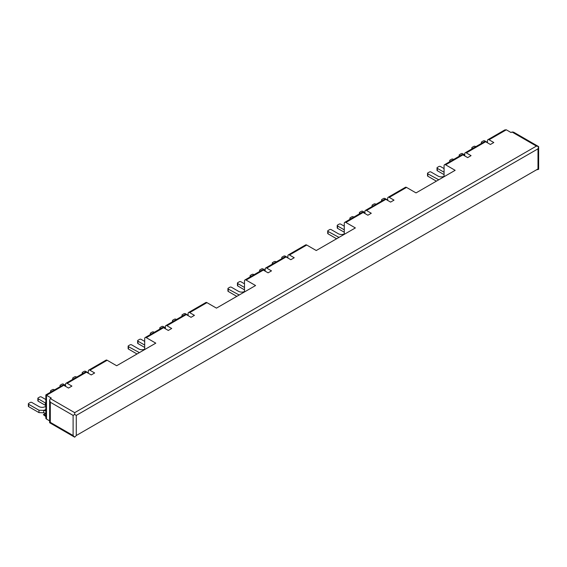 <?xml version="1.0" encoding="UTF-8"?>
<svg xmlns="http://www.w3.org/2000/svg" width="567" height="567" viewBox="0 0 567 567"><rect width="100%" height="100%" fill="white"/><g stroke="black" fill="none" stroke-linecap="round" stroke-linejoin="round"><path stroke-width="0.85" d="M45.842 415.101L43.383 414.69L45.842 416.575M74.688 437.192L49.641 422.727L50.3 422.351L73.108 435.52L74.688 437.192L76.276 435.52L536.41 169.866L538.65 169.327L538.65 146.619L513.603 132.161L512.015 132.005L511.065 132.55L506.317 129.808L489.052 139.78L493.8 142.523L490.398 144.486L485.643 141.743L466.322 152.899L471.071 155.642L467.669 157.612L462.913 154.862L445.648 164.834L455.152 170.32L416.029 192.908L406.525 187.422L389.26 197.387L394.015 200.13L390.606 202.1L385.858 199.357L366.53 210.513L371.286 213.256L367.877 215.219L363.128 212.476L345.863 222.448L355.367 227.934L316.244 250.522L306.74 245.036L289.475 255.001L294.223 257.744L290.821 259.707L286.066 256.964L266.745 268.12L271.494 270.87L268.092 272.833L263.336 270.09L246.071 280.055L255.575 285.541L216.452 308.129L206.948 302.643L189.683 312.615L194.438 315.358L191.029 317.322L186.281 314.579L166.953 325.734L171.709 328.477L168.3 330.448L163.551 327.705L146.286 337.67L155.79 343.155L116.667 365.743L107.163 360.258L89.898 370.223L94.646 372.966L91.244 374.936L86.489 372.193L67.168 383.349L71.917 386.092L68.515 388.055L63.759 385.312L46.494 395.284L45.842 394.901L45.842 418.141A2.24 1.29 0 0 0 46.494 419.056L49.641 420.877M144.698 349.555L144.698 338.584A2.24 1.29 -120 0 1 145.166 337.556A2.24 1.29 -120 0 1 146.286 337.67M46.494 419.056L46.494 395.284L51.25 398.027L50.3 398.573L74.688 412.656L74.688 414.484L73.108 415.398L50.3 402.23L49.641 400.026L50.3 398.573M45.842 394.901L62.639 385.206A2.24 1.29 -120 0 1 63.759 385.312M86.489 372.193A2.24 1.29 -120 0 0 85.369 372.08L66.048 383.235A2.24 1.29 -120 0 0 65.581 384.263L65.581 386.368M67.168 383.349A2.24 1.29 -120 0 0 66.048 383.235M107.163 360.258A2.24 1.29 -120 0 0 106.043 360.144L88.778 370.116A2.24 1.29 -120 0 0 88.31 371.137L88.31 373.242M89.898 370.223A2.24 1.29 -120 0 0 88.778 370.116M163.551 327.705A2.24 1.29 -120 0 0 162.431 327.591L145.166 337.556M186.281 314.579A2.24 1.29 -120 0 0 185.161 314.465L165.833 325.628A2.24 1.29 -120 0 0 165.373 326.649L165.373 328.754M166.953 325.734A2.24 1.29 -120 0 0 165.833 325.628M206.948 302.643A2.24 1.29 -120 0 0 205.828 302.537L188.563 312.502A2.24 1.29 -120 0 0 188.102 313.53L188.102 315.628M189.683 312.615A2.24 1.29 -120 0 0 188.563 312.502M263.336 270.09A2.24 1.29 -120 0 0 262.216 269.977L244.951 279.949A2.24 1.29 -120 0 0 244.49 280.97L244.49 291.948M246.071 280.055A2.24 1.29 -120 0 0 244.951 279.949M286.066 256.964A2.24 1.29 -120 0 0 284.946 256.858L265.625 268.014A2.24 1.29 -120 0 0 265.158 269.041L265.158 271.139M266.745 268.12A2.24 1.29 -120 0 0 265.625 268.014M306.74 245.036A2.24 1.29 -120 0 0 305.62 244.923L288.355 254.888A2.24 1.29 -120 0 0 287.887 255.915L287.887 258.02M289.475 255.001A2.24 1.29 -120 0 0 288.355 254.888M363.128 212.476A2.24 1.29 -120 0 0 362.008 212.37L344.743 222.335A2.24 1.29 -120 0 0 344.275 223.363L344.275 234.334M345.863 222.448A2.24 1.29 -120 0 0 344.743 222.335M385.858 199.357A2.24 1.29 -120 0 0 384.738 199.244L365.41 210.4A2.24 1.29 -120 0 0 364.95 211.427L364.95 213.532M366.53 210.513A2.24 1.29 -120 0 0 365.41 210.4M406.525 187.422A2.24 1.29 -120 0 0 405.405 187.308L388.14 197.281A2.24 1.29 -120 0 0 387.679 198.301L387.679 200.406M389.26 197.387A2.24 1.29 -120 0 0 388.14 197.281M462.913 154.862A2.24 1.29 -120 0 0 461.793 154.756L444.528 164.721A2.24 1.29 -120 0 0 444.067 165.748L444.067 176.72M445.648 164.834A2.24 1.29 -120 0 0 444.528 164.721M485.643 141.743A2.24 1.29 -120 0 0 484.523 141.63L465.202 152.785A2.24 1.29 -120 0 0 464.734 153.813L464.734 155.918M466.322 152.899A2.24 1.29 -120 0 0 465.202 152.785M489.052 139.78A2.24 1.29 -120 0 0 487.932 139.666L504.729 129.963L506.317 129.808M487.932 139.666A2.24 1.29 -120 0 0 487.464 140.694L487.464 142.792M512.015 132.005L536.41 146.088L538.65 146.619L537.991 148.83L76.276 415.398L76.276 435.52L537.991 168.952L538.65 169.327M76.276 415.398L74.688 414.484M45.842 399.565L41.348 396.971A1.12 0.645 0 0 0 39.768 396.971L38.18 397.885A1.12 0.645 0 0 0 37.854 398.346A1.12 0.645 0 0 0 38.18 398.799L45.31 402.917A4.479 2.587 0 0 1 45.842 403.286M37.854 398.346L37.854 400.72A1.12 0.645 0 0 0 38.18 401.181L45.31 405.299L45.31 402.917M45.842 405.667A4.479 2.587 0 0 0 45.31 405.299M45.842 406.206A4.479 2.587 0 0 1 38.974 406.574L31.844 402.464A1.12 0.645 0 0 0 30.264 402.464L28.676 403.378A1.12 0.645 0 0 0 28.35 403.832L28.35 406.213A1.12 0.645 0 0 0 28.676 406.667L38.974 412.613L44.042 412.797A4.033 2.325 -120 0 0 44.97 413.152L45.842 413.308M28.35 403.832A1.12 0.645 0 0 0 28.676 404.292L38.974 410.232L44.042 410.416A1.12 0.645 -120 0 0 44.304 410.515L45.842 410.791M43.723 412.613L43.723 410.232M38.974 412.613L38.974 410.232M65.581 385.362L63.525 384.171A1.12 0.645 0 0 0 61.938 384.171L60.357 385.085A1.12 0.645 0 0 0 60.031 385.546A1.12 0.645 0 0 0 60.357 385.999L60.811 386.262M54.475 389.919L54.021 389.657A1.12 0.645 0 0 0 52.44 389.657L50.853 390.571A1.12 0.645 0 0 0 50.527 391.032A1.12 0.645 0 0 0 50.853 391.485L51.306 391.747M88.31 372.88L85.702 371.371A1.12 0.645 0 0 0 84.114 371.371L82.534 372.285A1.12 0.645 0 0 0 82.201 372.739A1.12 0.645 0 0 0 82.534 373.199L82.988 373.462M76.651 377.119L76.198 376.857A1.12 0.645 0 0 0 74.61 376.857L73.03 377.771A1.12 0.645 0 0 0 72.704 378.224A1.12 0.645 0 0 0 73.03 378.685L73.483 378.947M444.067 168.583L440.502 166.528A1.12 0.645 0 0 0 438.922 166.528L437.334 167.442A1.12 0.645 0 0 0 437.008 167.896A1.12 0.645 0 0 0 437.334 168.356L444.067 172.24M437.008 167.896L437.008 170.277A1.12 0.645 0 0 0 437.334 170.731L444.067 174.622M444.067 176.33A4.479 2.587 0 0 1 438.128 176.124L430.998 172.014A1.12 0.645 0 0 0 429.417 172.014L427.83 172.928A1.12 0.645 0 0 0 427.504 173.382L427.504 175.763A1.12 0.645 0 0 0 427.83 176.217L436.384 181.156M427.504 173.382A1.12 0.645 0 0 0 427.83 173.842L438.759 179.789M438.128 180.15L438.128 179.789M464.734 154.911L462.679 153.721A1.12 0.645 0 0 0 461.091 153.721L459.511 154.635A1.12 0.645 0 0 0 459.185 155.096A1.12 0.645 0 0 0 459.511 155.549L459.965 155.812M453.628 159.469L453.175 159.207A1.12 0.645 0 0 0 451.587 159.207L450.007 160.121A1.12 0.645 0 0 0 449.681 160.581A1.12 0.645 0 0 0 450.007 161.035L450.46 161.297M487.464 142.43L484.856 140.921A1.12 0.645 0 0 0 483.268 140.921L481.688 141.835A1.12 0.645 0 0 0 481.355 142.289A1.12 0.645 0 0 0 481.688 142.749L482.134 143.012M475.798 146.669L475.352 146.406A1.12 0.645 0 0 0 473.764 146.406L472.183 147.321A1.12 0.645 0 0 0 471.85 147.781A1.12 0.645 0 0 0 472.183 148.235L472.637 148.497M188.102 315.266L185.487 313.757A1.12 0.645 0 0 0 183.906 313.757L182.319 314.671A1.12 0.645 0 0 0 181.993 315.132A1.12 0.645 0 0 0 182.319 315.585L182.772 315.847M176.436 319.505L175.983 319.242A1.12 0.645 0 0 0 174.402 319.242L172.815 320.157A1.12 0.645 0 0 0 172.488 320.617A1.12 0.645 0 0 0 172.815 321.071L173.268 321.333M165.373 327.747L163.31 326.557A1.12 0.645 0 0 0 161.73 326.557L160.142 327.471A1.12 0.645 0 0 0 159.816 327.932A1.12 0.645 0 0 0 160.142 328.385L160.596 328.647M154.259 332.305L153.806 332.049A1.12 0.645 0 0 0 152.225 332.049L150.645 332.964A1.12 0.645 0 0 0 150.312 333.417A1.12 0.645 0 0 0 150.645 333.878L151.091 334.133M144.698 341.419L141.14 339.364A1.12 0.645 0 0 0 139.553 339.364L137.972 340.278A1.12 0.645 0 0 0 137.639 340.732A1.12 0.645 0 0 0 137.972 341.192L144.698 345.076M137.639 340.732L137.639 343.113A1.12 0.645 0 0 0 137.972 343.567L144.698 347.458M144.698 349.166A4.479 2.587 0 0 1 138.759 348.967L131.636 344.849A1.12 0.645 0 0 0 130.049 344.849L128.468 345.764A1.12 0.645 0 0 0 128.135 346.217L128.135 348.599A1.12 0.645 0 0 0 128.468 349.052L137.023 353.992M128.135 346.217A1.12 0.645 0 0 0 128.468 346.678L139.397 352.624M138.759 352.986L138.759 352.624M344.275 226.198L340.717 224.135A1.12 0.645 0 0 0 339.13 224.135L337.549 225.049A1.12 0.645 0 0 0 337.216 225.51A1.12 0.645 0 0 0 337.549 225.964L344.275 229.855M337.216 225.51L337.216 227.884A1.12 0.645 0 0 0 337.549 228.345L344.275 232.229M344.275 233.944A4.479 2.587 0 0 1 338.336 233.739L331.213 229.621A1.12 0.645 0 0 0 329.625 229.621L328.045 230.542A1.12 0.645 0 0 0 327.712 230.996L327.712 233.377A1.12 0.645 0 0 0 328.045 233.831L336.592 238.771M327.712 230.996A1.12 0.645 0 0 0 328.045 231.456L338.974 237.396M338.336 237.764L338.336 237.396M364.95 212.526L362.887 211.335A1.12 0.645 0 0 0 361.307 211.335L359.719 212.249A1.12 0.645 0 0 0 359.393 212.703A1.12 0.645 0 0 0 359.719 213.164L360.173 213.426M353.836 217.083L353.383 216.821A1.12 0.645 0 0 0 351.802 216.821L350.215 217.735A1.12 0.645 0 0 0 349.889 218.196A1.12 0.645 0 0 0 350.215 218.649L350.668 218.912M387.679 200.038L385.064 198.535A1.12 0.645 0 0 0 383.483 198.535L381.896 199.449A1.12 0.645 0 0 0 381.57 199.903A1.12 0.645 0 0 0 381.896 200.364L382.349 200.619M376.013 204.283L375.56 204.021A1.12 0.645 0 0 0 373.979 204.021L372.391 204.935A1.12 0.645 0 0 0 372.065 205.389A1.12 0.645 0 0 0 372.391 205.849L372.845 206.112M265.158 270.133L263.102 268.949A1.12 0.645 0 0 0 261.515 268.949L259.934 269.864A1.12 0.645 0 0 0 259.608 270.317A1.12 0.645 0 0 0 259.934 270.778L260.388 271.04M254.051 274.697L253.598 274.435A1.12 0.645 0 0 0 252.01 274.435L250.43 275.349A1.12 0.645 0 0 0 250.104 275.803A1.12 0.645 0 0 0 250.43 276.264L250.883 276.526M244.49 283.805L240.925 281.749A1.12 0.645 0 0 0 239.345 281.749L237.757 282.664A1.12 0.645 0 0 0 237.431 283.124A1.12 0.645 0 0 0 237.757 283.578L244.49 287.462M237.431 283.124L237.431 285.499A1.12 0.645 0 0 0 237.757 285.959L244.49 289.843M244.49 291.551A4.479 2.587 0 0 1 238.551 291.353L231.421 287.235A1.12 0.645 0 0 0 229.841 287.235L228.253 288.149A1.12 0.645 0 0 0 227.927 288.61L227.927 290.984A1.12 0.645 0 0 0 228.253 291.445L236.808 296.378M227.927 288.61A1.12 0.645 0 0 0 228.253 289.064L239.182 295.01M238.551 295.372L238.551 295.01M287.887 257.652L285.279 256.142A1.12 0.645 0 0 0 283.691 256.142L282.111 257.057A1.12 0.645 0 0 0 281.778 257.517A1.12 0.645 0 0 0 282.111 257.971L282.557 258.233M276.228 261.89L275.775 261.628A1.12 0.645 0 0 0 274.187 261.628L272.607 262.542A1.12 0.645 0 0 0 272.273 263.003A1.12 0.645 0 0 0 272.607 263.457L273.06 263.719M536.41 146.088L74.688 412.656M50.3 422.351L50.3 402.23M537.991 168.952L537.991 148.83M73.108 435.52L73.108 415.398M45.842 409.381L44.042 410.416M28.676 406.667L28.676 404.292M38.18 401.181L38.18 398.799M45.842 409.629L44.304 410.515M50.853 392.01L50.853 391.485M60.357 386.524L60.357 385.999M73.03 379.21L73.03 378.685M82.534 373.717L82.534 373.199M427.83 176.217L427.83 173.842M437.334 170.731L437.334 168.356M450.007 161.56L450.007 161.035M459.511 156.074L459.511 155.549M472.183 148.76L472.183 148.235M481.688 143.274L481.688 142.749M172.815 321.595L172.815 321.071M182.319 316.11L182.319 315.585M150.645 334.395L150.645 333.878M160.142 328.91L160.142 328.385M128.468 349.052L128.468 346.678M137.972 343.567L137.972 341.192M328.045 233.831L328.045 231.456M337.549 228.345L337.549 225.964M350.215 219.174L350.215 218.649M359.719 213.688L359.719 213.164M372.391 206.367L372.391 205.849M381.896 200.881L381.896 200.364M250.43 276.788L250.43 276.264M259.934 271.295L259.934 270.778M228.253 291.445L228.253 289.064M237.757 285.959L237.757 283.578M272.607 263.981L272.607 263.457M282.111 258.495L282.111 257.971M49.641 422.727L49.641 400.026M45.792 413.3L43.383 414.69M50.527 392.201L50.527 391.032M60.031 386.715L60.031 385.546M72.704 379.394L72.704 378.224M82.201 373.908L82.201 372.739M449.681 161.751L449.681 160.581M459.185 156.265L459.185 155.096M471.85 148.951L471.85 147.781M481.355 143.458L481.355 142.289M172.488 321.787L172.488 320.617M181.993 316.294L181.993 315.132M150.312 334.587L150.312 333.417M159.816 329.101L159.816 327.932M349.889 219.365L349.889 218.196M359.393 213.872L359.393 212.703M372.065 206.558L372.065 205.389M381.57 201.072L381.57 199.903M250.104 276.972L250.104 275.803M259.608 271.487L259.608 270.317M272.273 264.172L272.273 263.003M281.778 258.687L281.778 257.517"/></g></svg>
